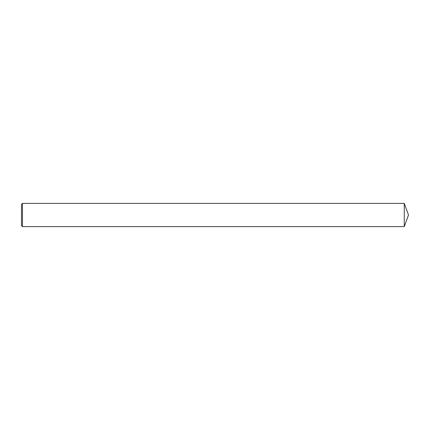 <?xml version="1.0" encoding="UTF-8"?>
<svg xmlns="http://www.w3.org/2000/svg" width="430" height="430" viewBox="0 0 430 430"><rect width="100%" height="100%" fill="white"/><g stroke="black" fill="none" stroke-linecap="round" stroke-linejoin="round"><path stroke-width="0.32" stroke-dasharray="2.15 1.61" d="M22.467 226.61L22.467 203.39M21.5 225.642L21.5 215M404.275 226.61L404.275 203.39"/><path stroke-width="0.64" d="M22.467 203.39L21.5 204.357L21.5 225.642L22.467 226.61L22.467 203.39L404.275 203.39L404.275 226.61L22.467 226.61M404.275 226.61L408.5 215L404.275 203.39"/></g></svg>
